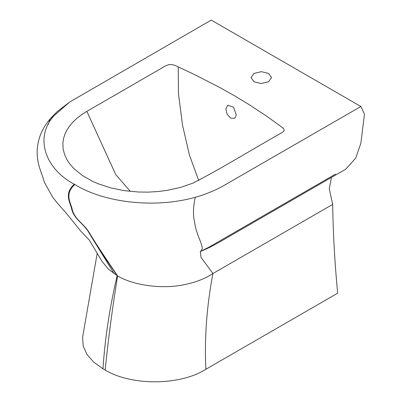 <?xml version="1.0" encoding="UTF-8"?>
<svg xmlns="http://www.w3.org/2000/svg" width="402" height="402" viewBox="0 0 402 402"><rect width="100%" height="100%" fill="white"/><g stroke="black" fill="none" stroke-linecap="round" stroke-linejoin="round"><path stroke-width="0.6" d="M268.551 81.782L261.295 83.521L254.044 81.782L251.039 77.596L254.044 73.405L261.295 71.672L268.551 73.405L271.556 77.596L268.551 81.782M235.522 117.233L234.391 118.344L230.567 118.067L227.055 114.098L225.904 108.791L227.768 105.244L233.527 107.153L236.27 114.781L235.522 117.233M86.842 111.384L161.383 68.3C163.609 66.692 166.237 65.425 169.262 64.506C172.729 64.531 175.719 65.34 178.217 66.933L192.236 73.435L219.196 87.169L234.537 95.797L249.084 104.605L266.466 116.037L282.923 127.921L283.877 128.997L284.124 130.198L283.631 131.369L282.465 132.358C252.506 149.137 224.205 166.976 193.161 183.056L180.754 187.372L167.227 190.357L157.795 191.563L148.182 192.121L138.519 192.02L124.233 190.648L110.585 187.845L98.008 183.699L92.244 181.161L82.48 175.594L73.677 168.388L69.742 163.885L67.345 160.363L64.611 154.695L63.114 148.876L62.878 142.996L63.531 138.6L64.898 134.253L66.953 130.007L69.692 125.881L73.079 121.927L77.094 118.168L81.691 114.645L86.842 111.384L115.741 174.584L130.374 191.422M198.709 180.498L189.387 154.926L182.498 125.027L178.478 93.741L178.217 66.933M360.88 106.5L211.231 20.1L69.606 102.063L54.084 115.686C34.733 136.509 44.114 168.267 74.315 184.211L74.822 184.508C104.801 203.11 155.886 208.537 195.317 197.231C202.432 195.472 210.929 192.161 220.809 187.292L360.88 106.5L364.473 114.163L360.865 143.313L355.695 158.112L345.78 169.152L236.547 232.215C225.09 238.687 213.105 246.476 200.673 251.366L200.296 251.536L201.04 257.456L212.934 273.531L332.695 204.387L329.238 188.709L331.504 177.393M101.922 261.179L108.324 269.124L117.59 275.923C133.61 285.556 162.805 289.355 184.433 284.631C195.638 282.39 205.141 278.692 212.934 273.531C206.744 305.952 204.382 337.866 205.854 369.282L337.67 293.184C334.735 262.606 333.077 233.009 332.695 204.387M74.315 184.211C63.893 193.563 69.968 201.799 71.601 208.733C73.682 218.512 82.988 223.406 87.691 230.658L93.545 240.26C100.133 250.697 106.615 259.993 117.173 275.687C109.731 307.133 105.002 338.167 102.987 368.78L105.163 370.036C131.504 386.046 180.227 385.659 205.854 369.282M74.822 184.508C64.431 193.875 70.486 202.095 72.119 209.035C74.194 218.809 83.485 223.693 88.169 230.934L97.962 246.727L117.59 275.923C112.314 308.625 108.168 339.997 105.163 370.036M195.317 197.231C193.176 206.613 192.9 214.784 194.503 221.743C196.417 235.456 202.457 243.19 202.231 248.994L200.673 251.366M97.199 253.305L82.626 337.067L83.124 345.765L86.817 354.207L93.54 361.996L102.987 368.78M54.084 115.686L50.25 118.751L48.175 124.555M69.606 102.063L56.983 111.796L50.25 118.751C43.215 126.911 38.974 136.097 37.527 146.308C36.914 150.886 37.039 155.72 37.914 160.81C38.572 165.825 41.848 174.458 42.145 175.192L44.436 182.347L52.28 196.503C57.476 203.864 64.637 211.161 67.144 214.281L80.938 231.326L89.284 240.084L101.957 261.245M97.249 246.064L114.274 273.847L93.988 240.969M93.998 240.527L106.078 258.848M201.161 251.129L209.191 247.044L335.529 174.116"/></g></svg>
